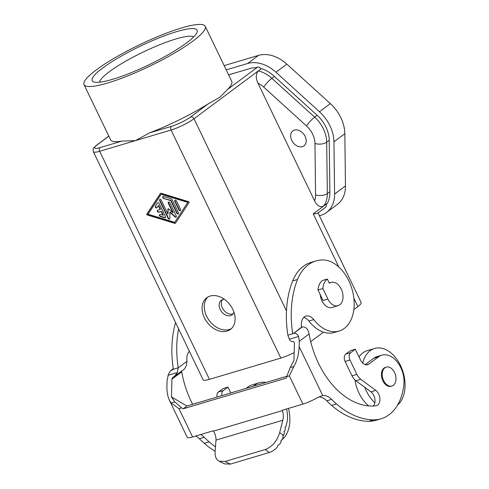 <?xml version="1.0" encoding="UTF-8"?>
<svg xmlns="http://www.w3.org/2000/svg" width="489" height="489" viewBox="0 0 489 489"><rect width="100%" height="100%" fill="white"/><g stroke="black" fill="none" stroke-linecap="round" stroke-linejoin="round"><path stroke-width="0.73" d="M327.239 203.351L323.474 206.156A28.258 20.562 -126.7 0 0 327.324 193.595L329.855 191.706M261.346 68.686L258.381 70.899C255.716 73.949 255.582 78.057 257.978 83.222L314.549 200.771C317.08 205.832 320.057 207.629 323.474 206.156M310.704 341.658L323.474 332.153M353.847 309.555L357.862 306.56A18.087 3.191 154.3 0 0 361.175 302.581L318.009 212.892M189.041 202.538L175.52 223.106A1.131 0.825 -126.7 0 1 175.374 223.265A1.131 0.825 -126.7 0 1 174.714 223.345L147.268 214.971A0.562 0.41 -126.7 0 1 146.847 214.103L160.368 193.534A1.131 0.825 -126.7 0 1 160.514 193.381A1.131 0.825 -126.7 0 1 161.174 193.296L188.62 201.67A0.568 0.41 -126.7 0 1 189.041 202.538M227.049 331.126A19.78 14.395 53.3 0 1 205.624 320.05A19.78 14.395 53.3 0 1 206.792 297.715A19.78 14.395 53.3 0 1 210.16 296.041A19.78 14.395 53.3 0 1 231.584 307.116A19.78 14.395 53.3 0 1 230.417 329.452A19.78 14.395 53.3 0 1 227.049 331.126M209.445 379.348L99.683 151.278A18.087 3.191 -25.7 0 1 93.338 151.712L203.1 379.782A18.087 3.191 -25.7 0 0 209.445 379.348L280.833 358.095L171.071 130.025L135.38 140.655L149.573 132.867A67.25 11.858 -25.7 0 0 208.302 103.802L219.922 97.244L227.33 89.646A67.25 11.858 -25.7 0 0 231.768 81.443L205.233 26.308A67.25 11.858 -25.7 0 0 161.712 34.976A67.25 11.858 -25.7 0 0 96.37 69.835A67.25 11.858 -25.7 0 0 84.035 84.634A67.25 11.858 -25.7 0 0 127.556 75.966A67.25 11.858 -25.7 0 0 192.904 41.1A67.25 11.858 -25.7 0 0 205.233 26.308M294.158 352.581A18.087 3.191 154.3 0 1 280.833 358.095M160.692 193.289A1.131 0.825 -126.7 0 0 160.679 193.302L147.158 213.87A0.562 0.41 -126.7 0 0 147.58 214.744L175.025 223.112A1.131 0.825 -126.7 0 0 175.508 223.118M193.662 36.901A52.555 9.267 -25.7 0 0 175.961 38.961A52.555 9.267 -25.7 0 0 109.328 71.712A52.555 9.267 -25.7 0 0 99.536 82.201M207.935 296.976A19.78 14.395 -126.7 0 0 208.296 319.213A19.78 14.395 -126.7 0 0 229.225 329.507A19.78 14.395 -126.7 0 0 231.45 328.571M224.408 299.317A9.04 6.583 -126.7 0 0 222.831 299.549A9.04 6.583 -126.7 0 0 221.291 300.313A9.04 6.583 -126.7 0 0 220.753 310.521A9.04 6.583 -126.7 0 0 230.545 315.588A9.04 6.583 -126.7 0 0 232.086 314.818A9.04 6.583 -126.7 0 0 233.938 312.123M317.752 212.966C317.263 213.522 315.753 213.809 313.235 213.834L327.184 203.448M317.544 213.241L325.637 207.214A2.824 2.054 -126.7 0 0 326.2 204.909A28.258 20.562 -126.7 0 0 329.867 192.587L329.219 140.343A28.258 20.562 53.3 0 0 317.159 115.282L273.657 75.795A28.258 20.562 -126.7 0 0 260.533 68.466A2.824 2.054 53.3 0 0 257.611 67.103L255.356 67.775A28.258 20.562 -126.7 0 0 250.062 68.491L228.607 74.878M84.035 84.634L110.575 139.775A67.25 11.858 -25.7 0 0 121.883 141.107L135.38 140.655L99.683 151.278A2.824 1.87 73.4 0 1 100.031 147.611L121.883 141.107M102.855 67.904A58.209 10.263 154.3 0 1 163.901 35.984A58.209 10.263 154.3 0 1 197.036 32.292A58.209 10.263 154.3 0 1 186.413 43.032A58.209 10.263 154.3 0 1 134.457 71.321A58.209 10.263 154.3 0 1 93.833 81.963A58.209 10.263 154.3 0 1 102.855 67.904M177.104 212.984L176.792 213.216L170.747 200.649L171.052 200.417L177.104 212.984A1.131 0.825 -126.7 0 0 178.418 213.742M176.792 213.216A1.131 0.825 -126.7 0 0 178.277 213.882A1.131 0.825 -126.7 0 0 178.418 212.733L172.366 200.166A2.262 1.644 -126.7 0 0 170.722 198.668L163.656 196.517A1.131 0.825 -126.7 0 0 162.99 196.596A1.131 0.825 -126.7 0 0 162.8 197.611A1.131 0.825 -126.7 0 0 163.681 198.491L170.747 200.649M171.052 200.417L163.681 198.491M222.495 299.659A9.04 6.583 -126.7 0 0 223.449 309.684A9.04 6.583 -126.7 0 0 232.727 313.969A9.04 6.583 -126.7 0 0 233.057 313.852M174.701 222.354L187.813 202.409L161.193 194.286L148.075 214.237L174.701 222.354L187.813 202.409M188.124 202.177L161.498 194.054L161.193 194.286M176.437 200.912A1.131 0.825 -126.7 0 0 174.946 200.245A1.131 0.825 -126.7 0 0 174.811 201.395L178.925 209.934A1.131 0.825 -126.7 0 0 180.41 210.6A1.131 0.825 -126.7 0 0 180.545 209.451L176.437 200.912M169.83 212.238L169.903 218.436A1.131 0.825 -126.7 0 1 169.634 219.048A1.131 0.825 -126.7 0 1 168.149 218.381L159.628 200.673A1.131 0.825 -126.7 0 1 159.762 199.524A1.131 0.825 -126.7 0 1 161.248 200.19L167.971 214.158L167.91 209.084A0.562 0.41 -126.7 0 1 168.613 208.876L172.837 212.709L168.32 203.326A1.131 0.825 -126.7 0 1 168.46 202.177A1.131 0.825 -126.7 0 1 169.946 202.843L176.26 215.967A1.131 0.825 -126.7 0 1 176.126 217.116A1.131 0.825 -126.7 0 1 174.989 216.92L169.83 212.238L170.141 212.006L175.3 216.688A1.131 0.825 -126.7 0 0 176.266 216.975M162.971 215.331L161.126 211.499L158.693 212.22A1.131 0.825 -126.7 0 1 157.47 211.59A1.131 0.825 -126.7 0 1 157.537 210.313A1.131 0.825 -126.7 0 1 157.727 210.215L160.16 209.494L158.314 205.655L156.975 207.697A1.131 0.825 -126.7 0 1 156.828 207.856A1.131 0.825 -126.7 0 1 155.588 207.55A1.131 0.825 -126.7 0 1 155.331 206.199L157.47 202.941A1.131 0.825 -126.7 0 1 157.623 202.782A1.131 0.825 -126.7 0 1 159.108 203.448L165.423 216.572A1.131 0.825 -126.7 0 1 165.288 217.721A1.131 0.825 -126.7 0 1 164.628 217.807L160.276 216.48A1.131 0.825 -126.7 0 1 159.396 215.6A1.131 0.825 -126.7 0 1 159.591 214.585A1.131 0.825 -126.7 0 1 160.251 214.5L163.283 215.099L161.437 211.266L158.693 212.22M156.963 207.709A1.131 0.825 -126.7 0 1 155.814 207.22A1.131 0.825 -126.7 0 1 155.643 205.967L157.47 202.941M160.16 209.494L160.471 209.261L158.625 205.429L158.314 205.655M157.709 210.221A1.131 0.825 -126.7 0 0 157.855 211.468A1.131 0.825 -126.7 0 0 159.004 211.988M159.769 214.494A1.131 0.825 -126.7 0 0 159.762 215.49A1.131 0.825 -126.7 0 0 160.588 216.248L160.276 216.48M165.423 217.581A1.131 0.825 -126.7 0 1 164.94 217.574L160.588 216.248M161.437 211.266L161.126 211.499M175.123 200.154A1.131 0.825 -126.7 0 0 175.123 201.162L174.811 201.395M180.545 210.459A1.131 0.825 -126.7 0 1 179.237 209.708L175.123 201.162M159.94 199.433A1.131 0.825 -126.7 0 0 159.94 200.441L168.46 218.155A1.131 0.825 -126.7 0 0 169.775 218.907M168.632 202.085A1.131 0.825 -126.7 0 0 168.632 203.094L168.32 203.326M172.837 212.709L173.149 212.477L168.632 203.094M168.24 208.711A0.562 0.41 -126.7 0 0 168.222 208.852L167.91 209.084M167.971 214.158L168.222 208.852M163.167 196.505A1.131 0.825 -126.7 0 0 163.161 197.501A1.131 0.825 -126.7 0 0 163.992 198.259M178.589 328.846A89.359 59.224 73.4 0 0 178.216 367.814L187 361.273A75.227 49.86 73.4 0 1 186.865 359.659A11.302 7.494 73.4 0 1 189.414 351.346M189.536 351.603A11.302 7.494 73.4 0 0 189.225 351.53M175.569 322.581A89.359 59.224 73.4 0 0 173.351 369.262L170.459 370.851L168.405 374.305L167.079 380.589L166.926 385.937C166.804 391.665 167.611 396.408 169.353 400.149L171.193 403.009L179.005 408.7L181.67 407.905L183.186 408.798L186.914 406.017L171.443 396.915L171.945 379.14L172.586 377.618L184.542 368.963L186.352 365.668L187 361.273M174.267 376.744L177.324 372.551L178.216 367.814L173.351 369.262M181.737 371.182L181.725 371.86A75.227 49.86 73.4 0 0 192.66 404.305M215.472 446.86A89.346 59.218 73.4 0 1 209.127 441.867A89.359 59.224 73.4 0 1 204.249 437.282A16.956 11.235 73.4 0 0 200.624 434.55M286.756 376.298L186.914 406.017M318.742 396.934A16.956 11.235 73.4 0 1 326.744 400.821A89.359 59.224 73.4 0 0 331.615 405.405A89.346 59.218 73.4 0 0 368.816 421.286A56.516 37.457 73.4 0 0 376.212 420.24L381.078 418.792A56.516 37.457 73.4 0 0 403.865 384.953A22.604 14.982 73.4 0 0 397.82 362.691A22.604 14.982 73.4 0 0 381.854 355.155A22.604 14.982 73.4 0 0 378.651 356.774L368.816 364.091A8.478 5.617 73.4 0 1 367.618 364.696A8.478 5.617 73.4 0 1 360.534 360.045L355.32 349.207L350.656 352.679A5.654 3.747 73.4 0 0 349.959 360.002L356.878 374.385A11.302 7.494 73.4 0 0 360.772 379.299L375.772 390.387A8.478 5.617 73.4 0 1 379.916 398.914A8.478 5.617 73.4 0 1 376.444 405.668A8.478 5.617 73.4 0 1 375.821 405.797A75.227 49.86 73.4 0 1 309.085 333.95L299.305 341.23L298.632 336.438C297.569 333.993 295.851 333.015 293.467 333.504L301.499 327.19A75.227 49.86 73.4 0 1 301.365 325.576A11.302 7.494 73.4 0 1 305.967 316.083A11.302 7.494 73.4 0 1 313.761 319.598A36.736 24.346 73.4 0 0 339.091 331.041A36.736 24.346 73.4 0 0 352.85 292.318A36.736 24.346 73.4 0 0 322.807 259.946A54.022 35.807 73.4 0 0 315.931 260.943A54.022 35.807 73.4 0 0 297.538 279.476A89.359 59.224 73.4 0 0 292.715 333.73L287.85 335.179L289.341 339.207C290.429 341.218 291.872 341.988 293.669 341.53L294.439 342.679L293.938 360.454L290.228 367.575L286.658 376.652L289.329 375.858L293.84 366.499C297.055 361.023 298.828 354.384 299.152 346.573L299.305 341.23M373.345 406.004A8.478 5.617 73.4 0 0 374.886 402.747A8.478 5.617 73.4 0 0 370.906 391.836L355.906 380.748L360.772 379.299M183.186 408.798L286.273 378.107L286.658 376.652M326.744 400.821L331.609 399.372A16.956 11.235 73.4 0 0 322.716 395.534L318.156 397.27A15.257 2.69 -25.7 0 1 302.917 404.097L282.306 410.234L282.422 410.589C283.424 413.835 283.553 417.056 282.801 420.247L279.696 432.576L283.431 435.418L283.748 435.241L284.317 432.961L283.92 431.426L284.836 430.907L285.411 428.627L285.008 427.093L285.924 426.573L286.756 423.266C287.868 418.608 287.783 413.847 286.505 408.987M169.353 400.149L187.238 437.307A15.257 2.69 154.3 0 0 192.593 436.94L213.204 430.803L213.412 431.127C215.301 434.116 216.156 437.117 215.985 440.137L215.093 451.805C214.83 456.469 216.169 459.611 219.103 461.219L224.378 463.847L230.35 464.11L269.237 452.533C272.073 451.659 274.787 449.831 277.379 447.05L277.825 445.271L279.421 444.544L281.083 441.94L281.028 440.308L282.214 439.703L283.149 437.319L282.813 435.766L283.431 435.418M331.609 399.372A89.359 59.224 73.4 0 0 336.487 403.957A89.346 59.218 73.4 0 0 373.682 419.837A56.516 37.457 73.4 0 0 381.078 418.792M386.292 367.098L385.479 367.343A9.89 6.553 73.4 0 0 382.863 380.87A9.89 6.553 73.4 0 0 391.127 386.298L391.933 386.059A9.89 6.553 73.4 0 0 394.556 372.532A9.89 6.553 73.4 0 0 386.292 367.098A9.89 6.553 73.4 0 0 383.676 380.631A9.89 6.553 73.4 0 0 391.933 386.059M301.499 327.19L302.251 326.97C305.821 326.658 308.101 328.987 309.085 333.95M338.046 305.698A12.152 8.05 -106.6 0 1 327.893 299.03L322.85 288.541A16.956 11.235 -106.6 0 1 327.343 279.017L329.39 283.278A12.152 8.05 -106.6 0 1 331.114 282.41A12.152 8.05 -106.6 0 1 341.829 290.393A12.152 8.05 -106.6 0 1 339.763 304.83A12.152 8.05 -106.6 0 1 338.046 305.698L332.08 307.477A12.152 8.05 -106.6 0 1 320.222 294.647M339.091 331.041L334.225 332.489A36.736 24.346 73.4 0 1 308.895 321.047A11.302 7.494 73.4 0 0 303.724 317.447M315.931 260.943L311.065 262.391A54.022 35.807 73.4 0 0 292.673 280.924A89.359 59.224 73.4 0 0 287.85 335.179M230.771 392.967L227.96 387.117L223.296 390.589L218.424 392.037A5.654 3.747 73.4 0 0 217.006 397.062M218.424 392.037L223.088 388.566L227.96 387.117M204.249 437.282L199.384 438.731A89.359 59.224 73.4 0 0 204.255 443.315A89.346 59.218 73.4 0 0 215.136 451.255M199.384 438.731A16.956 11.235 73.4 0 0 195.759 435.999M223.296 390.589A5.654 3.747 73.4 0 0 221.872 395.613M181.67 407.905L174.811 401.934L171.443 396.915M279.696 432.576C277.018 441.151 272.208 446.799 265.282 449.519L225.081 461.482L219.103 461.219M381.854 355.155L376.988 356.603A22.604 14.982 73.4 0 0 373.785 358.223L378.651 356.774M365.167 364.635L373.785 358.223M355.906 380.748A11.302 7.494 73.4 0 1 352.013 375.833L345.087 361.45L349.959 360.002M355.32 349.207L350.448 350.656L345.784 354.128A5.654 3.747 73.4 0 0 345.087 361.45M364.745 387.288A31.082 20.599 73.4 0 0 366.334 390.998A31.082 20.599 73.4 0 0 374.886 402.747M354.971 379.971A31.082 20.599 73.4 0 0 359.036 393.168A31.082 20.599 73.4 0 0 368.755 405.925M397.447 405.253A31.082 20.599 73.4 0 0 400.534 365.546A31.082 20.599 73.4 0 0 374.568 348.48A31.082 20.599 73.4 0 0 362.728 363.119M374.568 348.48L367.27 350.656A31.082 20.599 73.4 0 0 359.024 356.915M288.461 408.401A31.082 20.599 -106.6 0 1 282.312 439.489M281.762 439.935A31.082 20.599 -106.6 0 1 281.041 440.467M246.26 388.352A31.082 20.599 -106.6 0 1 252.073 384.941L259.378 382.771A31.082 20.599 -106.6 0 1 266.108 382.447M253.565 386.182A31.082 20.599 -106.6 0 1 259.378 382.771M319.39 215.759L320.747 215.356A33.906 24.676 -126.7 0 0 326.518 212.483A33.906 24.676 -126.7 0 0 334.586 194.047L333.938 141.804A33.906 24.676 53.3 0 0 319.464 111.73L330.35 103.631L286.847 64.145A33.906 24.676 -126.7 0 0 258.534 55.379L224.151 65.612M330.35 103.631A33.906 24.676 53.3 0 1 344.824 133.705L345.466 185.948L334.586 194.047M326.518 212.483L337.398 204.384A33.906 24.676 -126.7 0 0 345.466 185.948M305.124 136.382A9.328 6.785 53.3 0 1 303.999 145.856A9.328 6.785 53.3 0 1 291.737 140.367A9.328 6.785 53.3 0 1 292.862 130.893A9.328 6.785 53.3 0 1 305.124 136.382M327.343 279.017L322.477 280.466A16.956 11.235 -106.6 0 0 317.978 289.989L323.027 300.478L327.893 299.03M322.85 288.541L317.978 289.989M319.464 111.73L275.967 72.244A33.906 24.676 -126.7 0 0 247.654 63.478L226.199 69.866M286.487 310.931L193.999 118.76L261.297 68.674M313.235 213.834L338.822 267.006M353.865 298.259L357.862 306.56M258.381 70.899A28.258 20.562 53.3 0 1 271.841 78.307L314.629 117.146A28.258 20.562 53.3 0 1 326.689 142.207L329.219 140.325M257.978 83.222A19.78 14.395 53.3 0 1 263.718 87.103L306.505 125.942A8.478 1.516 132.2 0 1 314.629 117.146L317.147 115.27M193.999 118.76A18.087 3.191 154.3 0 1 171.071 130.025A2.824 1.87 73.4 0 1 171.419 126.364A15.257 2.69 154.3 0 0 190.765 116.859A2.824 2.054 53.3 0 1 193.999 118.76M175.025 223.112L174.714 223.345M263.718 87.103A8.478 1.516 132.2 0 1 271.841 78.307L274.36 76.431M327.324 193.595L326.689 142.207A8.478 4.101 179.3 0 1 314.947 143.485L315.582 194.873A8.478 4.101 -0.7 0 0 327.324 193.595M108.839 136.168L97.476 144.628A15.257 2.69 -25.7 0 0 100.031 147.611M97.476 144.628A2.824 2.054 -126.7 0 0 96.993 144.866C92.042 149.231 93.093 148.54 93.338 151.712M147.158 213.87L146.847 214.103M160.679 193.302L160.368 193.534M147.58 214.744L147.268 214.971M164.94 217.574L164.628 217.807M155.643 205.967L155.331 206.199M179.237 209.708L178.925 209.934M175.3 216.688L174.989 216.92M159.94 200.441L159.628 200.673M168.46 218.155L168.149 218.381M177.324 372.551L168.039 375.314M171.945 379.14L181.725 371.86M302.917 404.097L289.329 375.858M192.593 436.94L179.005 408.7M213.412 431.127L282.422 410.589M290.228 367.575L293.84 366.499M289.341 339.207L298.632 336.438M370.906 391.836L375.772 390.387M322.716 395.534L299.152 346.573M308.895 321.047L313.761 319.598M292.673 280.924L297.538 279.476M302.251 326.97L293.467 333.504M173.302 368.957L172.599 369.482M174.811 401.934L171.193 403.009M209.127 441.867L204.255 443.315M215.985 440.137L282.801 420.247M265.282 449.519L269.237 452.533M225.081 461.482L230.35 464.11M331.615 405.405L336.487 403.957M368.816 421.286L373.682 419.837M366.279 364.849L368.816 364.091M352.013 375.833L356.878 374.385M345.784 354.128L350.656 352.679M227.33 89.646L257.611 67.103M306.505 125.942A19.78 14.395 53.3 0 1 314.947 143.485M314.549 200.771A19.78 14.395 -126.7 0 0 315.582 194.873M149.573 132.867L171.419 126.364M190.765 116.859L208.302 103.802M275.967 72.244L286.847 64.145M247.654 63.478L258.534 55.379M333.938 141.804L344.824 133.705M173.259 368.663L171.181 370.204M108.796 136.083L96.993 144.866M331.114 282.41L329.244 282.966"/></g></svg>
